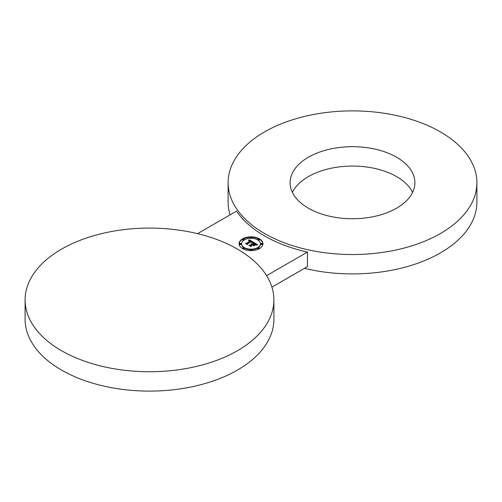 <?xml version="1.0" encoding="UTF-8"?>
<svg xmlns="http://www.w3.org/2000/svg" width="502" height="502" viewBox="0 0 502 502"><rect width="100%" height="100%" fill="white"/><g stroke="black" fill="none" stroke-linecap="round" stroke-linejoin="round"><path stroke-width="0.75" d="M412.594 192.398A62.392 36.025 0 0 0 412.368 191.946A62.392 36.025 0 0 0 352.09 166.068A62.392 36.025 0 0 0 292.402 192.398M292.628 192.856A62.392 36.025 0 0 0 361.371 218.37A62.392 36.025 0 0 0 414.89 182.709A62.392 36.025 0 0 0 412.368 172.569A62.392 36.025 0 0 0 343.625 147.055A62.392 36.025 0 0 0 290.106 182.709A62.392 36.025 0 0 0 292.628 192.856M264.535 233.499A124.402 71.824 0 0 0 400.107 249.067A124.402 71.824 0 0 0 476.9 182.709A124.402 71.824 0 0 0 440.461 131.926A124.402 71.824 0 0 0 304.89 116.357A124.402 71.824 0 0 0 228.096 182.709A124.402 71.824 0 0 0 264.535 233.499M271.921 287.131L307.45 266.618L307.45 252.086A124.402 71.824 0 0 1 264.535 235.921A124.402 71.824 0 0 1 236.536 211.141L197.537 233.656M304.463 268.344A124.402 71.824 0 0 0 476.9 202.086L476.9 182.709M228.096 182.709L228.096 202.086A124.402 71.824 0 0 0 230.079 214.869M237.465 249.124A124.402 71.824 0 0 0 101.893 233.555A124.402 71.824 0 0 0 25.1 299.914A124.402 71.824 0 0 0 61.539 350.697A124.402 71.824 0 0 0 197.11 366.265A124.402 71.824 0 0 0 273.904 299.914A124.402 71.824 0 0 0 237.465 249.124M25.1 299.914L25.1 319.291A124.402 71.824 0 0 0 61.539 370.074A124.402 71.824 0 0 0 197.11 385.643A124.402 71.824 0 0 0 273.904 319.291L273.904 299.914M266.6 275.667L307.45 252.086M259.459 248.615A11.96 6.909 0 0 0 262.96 243.734A11.96 6.909 0 0 0 255.574 237.352A11.96 6.909 0 0 0 242.541 238.852A11.96 6.909 0 0 0 239.04 243.734A11.96 6.909 0 0 0 246.426 250.115A11.96 6.909 0 0 0 259.459 248.615M262.954 243.966A11.96 6.909 0 0 0 259.208 239.178M258.825 238.977A11.96 6.909 0 0 0 251.571 237.302M250.429 237.302A11.96 6.909 0 0 0 243.175 238.977M242.792 239.178A11.96 6.909 0 0 0 242.541 239.316A11.96 6.909 0 0 0 239.046 243.966M241.575 243.734A9.425 5.44 0 0 0 247.392 248.76A9.425 5.44 0 0 0 257.664 247.58A9.425 5.44 0 0 0 260.425 243.734A9.425 5.44 0 0 0 254.608 238.707A9.425 5.44 0 0 0 244.336 239.887A9.425 5.44 0 0 0 241.575 243.734L241.575 244.204A9.425 5.44 0 0 0 243.878 247.768M244.06 247.888A9.425 5.44 0 0 0 250.448 249.632M251.552 249.632A9.425 5.44 0 0 0 257.664 248.051A9.425 5.44 0 0 0 257.94 247.888M258.122 247.768A9.425 5.44 0 0 0 260.425 244.204A9.425 5.44 0 0 0 260.412 243.966M244.06 240.05A0.728 0.42 0 0 0 244.167 239.837L244.167 239.366A0.728 0.42 0 0 0 242.717 239.366A0.728 0.42 0 0 0 244.167 239.366M242.717 239.366L242.717 239.837A0.728 0.42 0 0 0 243.878 240.169M239.579 243.734L239.579 244.204A0.728 0.42 0 0 0 241.029 244.204L241.029 243.734A0.728 0.42 0 0 0 239.579 243.734A0.728 0.42 0 0 0 241.029 243.734M251.552 238.299A0.728 0.42 0 0 0 251.728 238.03L251.728 237.559A0.728 0.42 0 0 0 250.272 237.559A0.728 0.42 0 0 0 251.728 237.559M250.272 237.559L250.272 238.03A0.728 0.42 0 0 0 250.448 238.299M250.272 249.908A0.728 0.42 0 0 0 251.728 249.908A0.728 0.42 0 0 0 250.272 249.908L250.272 250.379A0.728 0.42 0 0 0 250.429 250.63M251.571 250.63A0.728 0.42 0 0 0 251.728 250.379L251.728 249.908M242.717 248.101A0.728 0.42 0 0 0 244.167 248.101A0.728 0.42 0 0 0 242.717 248.101L242.717 248.565A0.728 0.42 0 0 0 242.792 248.76M243.175 248.961A0.728 0.42 0 0 0 244.167 248.565L244.167 248.101M260.971 243.734L260.971 244.204A0.728 0.42 0 0 0 262.42 244.204L262.42 243.734A0.728 0.42 0 0 0 260.971 243.734A0.728 0.42 0 0 0 262.42 243.734M257.833 248.101A0.728 0.42 0 0 0 259.283 248.101A0.728 0.42 0 0 0 257.833 248.101L257.833 248.565A0.728 0.42 0 0 0 258.825 248.961M259.208 248.76A0.728 0.42 0 0 0 259.283 248.565L259.283 248.101M257.833 239.366A0.728 0.42 0 0 0 259.283 239.366A0.728 0.42 0 0 0 257.833 239.366L257.833 239.837A0.728 0.42 0 0 0 257.94 240.05M258.122 240.169A0.728 0.42 0 0 0 259.283 239.837L259.283 239.366M251.188 245.817L252.77 244.901L253.523 245.221L252.776 244.794L251.05 245.792L250.925 246.482L248.904 245.309L251.031 246.658L251.188 245.817M253.667 245.911L255.267 244.989L253.667 245.911M257.325 245.007L255.945 245.171L257.338 244.92M257.608 244.694L253.874 242.472L253.893 243.031L252.337 243.934L251.082 243.815L252.023 244.116L251.044 244.022L251.753 244.273L250.159 245.189L249.08 245.12L250.893 246.168L250.9 245.616L252.763 244.543L253.61 245.026L253.617 245.742L255.167 244.85L253.391 244.543L254.821 243.721L256.02 244.65L254.828 243.608L253.077 244.361L254.803 243.363L256.108 244.229L255.995 244.976L257.608 244.694M251.916 242.202L251.314 241.6L247.461 243.828L247.392 244.436L245.603 243.52L247.492 244.612L247.599 243.872L251.32 241.732L251.916 242.202M253.284 242.566L251.853 242.78L253.284 242.566M252.707 242.41L253.535 242.271L249.067 239.736L248.459 240.709L249.431 240.471L250.567 240.973L248.615 240.847L250.285 241.129L246.607 243.257L245.66 243.206L247.348 244.179L247.317 243.696L251.364 241.406L252.148 241.989L251.878 242.61L252.707 242.41M253.893 243.031L253.893 243.501L252.023 244.286M252.023 244.116L251.753 244.631M251.753 244.273L251.753 244.738L249.996 245.647M254.332 245.327L253.61 245.139M257.018 244.756L256.108 244.229M254.702 243.42L253.893 242.949M252.337 243.934L252.337 244.405M252.211 243.878L252.211 244.348M252.092 243.834L252.092 244.305M251.853 244.217L251.853 244.681M251.778 244.173L251.778 244.643M250.159 245.189L250.159 245.66M253.949 244.869L253.949 245.334M253.391 244.543L253.391 244.901M253.303 244.493L253.303 244.85M253.077 244.361L253.077 244.719M256.183 244.474L256.183 244.926M251.113 246.225L250.987 246.626M251.05 245.792L251.05 246.256M247.549 244.242L247.43 244.574M247.461 243.828L247.461 244.292M252.895 242.378L252.123 241.945M251.276 241.462L250.567 241.06M249.563 240.489L248.879 240.533M249.067 239.736L249.067 240.207M250.567 240.973L250.285 241.487M250.285 241.129L250.285 241.6L246.551 243.721M249.005 239.849L249.005 240.32M248.948 239.956L248.948 240.427M248.885 240.056L248.885 240.527M248.816 240.157L248.816 240.552M248.754 240.251L248.754 240.577M250.341 241.054L250.341 241.518M246.607 243.257L246.607 243.721M247.317 243.696L247.317 244.16M252.148 242.165L252.148 242.535M252.129 242.215L252.129 242.541M260.425 243.734L260.425 244.204"/></g></svg>
